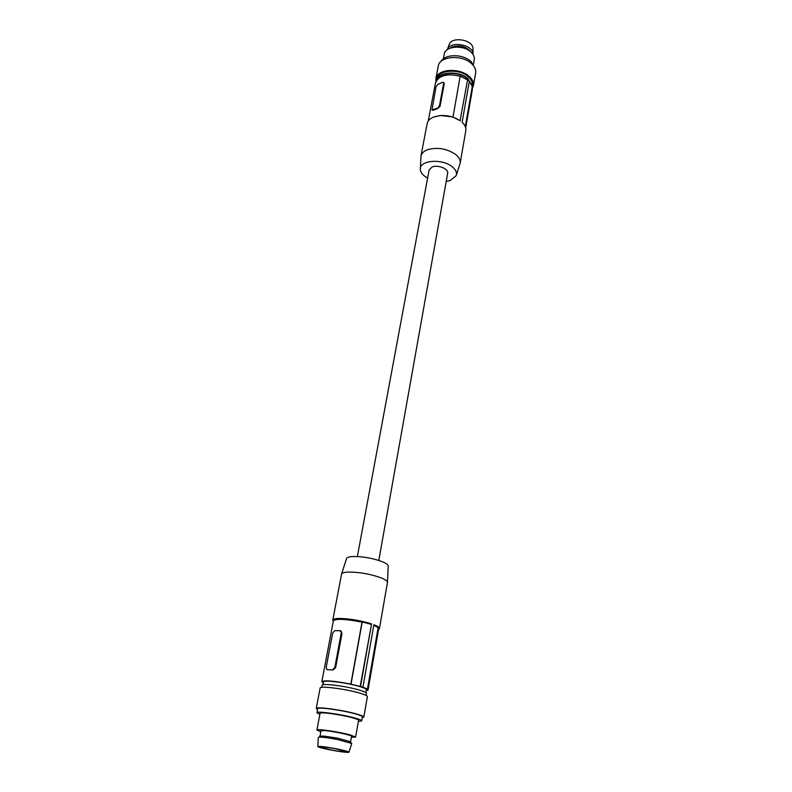 <?xml version="1.0" encoding="UTF-8"?>
<svg xmlns="http://www.w3.org/2000/svg" width="792" height="792" viewBox="0 0 792 792"><rect width="100%" height="100%" fill="white"/><g stroke="black" fill="none" stroke-linecap="round" stroke-linejoin="round"><path stroke-width="1.19" d="M322.968 684.813L323.502 681.971C322.968 679.615 347.916 682.803 360.162 686.694C364.34 687.991 366.409 689.02 366.369 689.763L365.874 692.604M321.74 687.357L322.126 685.337C321.562 682.961 347.233 686.258 359.964 690.248C364.34 691.594 366.508 692.644 366.478 693.406L366.122 695.426M317.543 709.543L316.255 708.464L320.126 688.04C319.522 685.555 346.886 689.099 360.459 693.317C365.112 694.732 367.429 695.841 367.389 696.633L363.835 717.116L362.251 717.671M316.255 708.464C315.572 706.296 343.094 710.058 356.806 714.067C361.508 715.414 363.855 716.433 363.835 717.116M319.849 714.424L316.929 712.75L317.691 708.731C317.057 706.692 342.896 710.236 355.766 713.988C360.202 715.255 362.409 716.216 362.389 716.859L361.697 720.888L358.37 721.423M316.929 712.75C316.285 710.771 342.154 714.354 355.054 718.067C359.39 719.294 361.607 720.225 361.697 720.849M320.73 731.729L316.919 730.026L320.057 713.335C319.522 711.632 341.728 714.701 352.826 717.899C356.657 718.978 358.568 719.789 358.558 720.334L355.628 737.065L351.47 737.312M316.919 730.026C316.335 728.531 338.639 731.759 349.826 734.808L355.628 737.065M350.5 741.926L351.638 736.342C352.529 735.362 333.887 731.343 325.086 730.63L320.908 730.759L320.008 736.382M323.294 683.09L321.839 681.664C324.463 680.061 334.135 680.882 350.846 684.11L362.934 687.119L367.448 689.109L368.042 690.06L366.191 690.802M333.323 621.116L332.808 620.017C333.076 619.017 335.244 618.483 339.332 618.423C349.727 618.671 360.469 620.482 371.577 623.878L360.538 686.387M388.238 566.231L387.427 582.556L379.457 628.492C379.566 627.462 377.715 626.195 373.893 624.7L362.934 687.119M379.457 628.492L378.586 629.343M387.437 582.308C387.278 580.981 385.12 579.477 380.962 577.804C370.003 573.923 359.023 572.012 348.044 572.081C344.282 572.279 342.124 572.913 341.59 573.972L332.808 620.017M371.577 623.878L360.202 686.367M388.248 565.993C388.1 564.716 386.14 563.29 382.368 561.716C372.438 558.093 362.479 556.37 352.48 556.529C349.054 556.756 347.084 557.39 346.579 558.419L346.5 558.647M378.081 627.977L378.635 629.086L368.042 690.06M367.448 689.109L378.15 627.591L373.784 625.304M371.151 624.353L362.221 621.928L351.044 684.12M321.839 681.664L333.373 620.859C336.095 618.493 345.639 618.928 361.993 622.166L362.221 621.928M350.846 684.11L361.993 622.166M333.115 669.973L327.413 669.656L333.115 669.973L335.63 667.676L342.015 633.362L340.58 630.828M327.819 669.784L326.779 669.418L326.235 667.131L332.68 633.065L334.768 630.66L340.035 630.679L342.015 633.362M332.709 669.854L334.838 667.428L341.233 633.105M357.37 556.529L429.145 169.874L432.214 166.934C438.035 164.518 448.836 168.953 447.658 173.24L378.804 560.429M427.621 178.111L424.977 176.448C421.948 174.151 420.403 171.725 420.334 169.161C419.463 160.241 442.094 158.331 452.103 166.657C455.816 169.636 457.172 172.646 456.162 175.675L450.242 180.536L446.193 181.487M420.354 168.666L420.968 156.073C421.542 153.351 423.68 151.252 427.383 149.787C437.243 146.975 446.619 148.49 455.499 154.321C459.053 157.192 460.617 160.152 460.172 163.192L456.321 175.2M460.172 163.192L465.815 130.67C466.25 127.819 465.013 125.027 462.122 122.285L469.339 81.17L467.597 79.675L460.093 120.631L467.597 79.675M460.33 120.839L456.44 118.572C451.262 116.206 445.837 115.226 440.164 115.612L433.521 117.097C429.858 118.642 427.73 120.829 427.135 123.641L420.968 156.073M465.706 127.849L472.329 89.744L472.23 86.813M460.162 76.279L452.984 117.097L460.162 76.279C446.985 73.111 438.748 75.369 435.442 83.031L428.225 121.037M460.34 76.21L467.3 79.804M469.28 81.526L472.299 86.377L465.3 126.621M452.846 116.998L440.441 115.474L434.263 116.82M452.984 117.097L460.093 120.631M443.787 82.665L444.233 83.784L440.035 106.346L437.976 108.346L433.293 110.276L432.194 110.068M443.649 83.309L443.53 82.457L442.49 82.338L437.837 84.338L436.095 86.546L431.977 109.9L437.679 108.108L439.451 105.871L443.649 83.309L444.233 83.784M471.012 83.635L467.359 78.735C459.697 71.805 442.629 71.617 438.392 78.329M472.022 85.546L467.864 78.596C459.241 70.646 439.431 71.488 436.956 79.794M472.19 86.011L472.279 85.506C472.735 82.437 471.369 79.507 468.201 76.705C459.053 68.211 437.927 69.934 436.976 79.081L436.798 79.982M472.428 88.298L473.418 85.684C473.903 82.427 472.458 79.309 469.092 76.319C459.875 67.795 438.669 68.775 436.154 77.705L435.847 81.655M473.418 85.684L475.645 72.884C476.131 69.597 474.705 66.449 471.359 63.439C461.696 54.321 439.303 56.242 438.263 66.092L435.838 78.854M474.992 68.152L470.913 61.331C467.706 58.608 463.647 56.836 458.746 56.004C449.797 54.985 443.728 56.945 440.54 61.885M473.467 64.192L474.26 59.657C474.655 56.955 473.517 54.381 470.814 51.925C463.063 44.53 445.084 46.144 444.213 54.203L443.362 58.717M450.005 48.233L451.975 47.025C459.855 44.708 466.171 46.382 470.933 52.034M472.982 54.391L472.943 53.559C472.468 44.392 450.302 40.768 447.391 49.381L447.252 49.708M472.982 49.074L472.943 48.173C472.507 39.63 452.014 36.283 449.292 44.303L449.133 44.738M350.678 741.787L337.659 738.184L324.077 736.105L319.889 736.184M317.839 746.519L318.295 737.402L319.027 737.104C322.324 737.025 328.512 737.837 337.61 739.53L351.737 743.48L348.965 752.172M331.076 750.064C323.087 748.489 318.671 747.331 317.83 746.589C318.919 746.005 324.898 746.707 335.778 748.688C344.302 750.38 348.688 751.558 348.945 752.242C347.213 752.657 341.253 751.935 331.076 750.064M331.323 749.994L319.532 746.856C320.77 746.401 326.096 747.044 335.511 748.767L347.262 751.895C345.965 752.331 340.659 751.697 331.323 749.994M335.63 667.676L334.838 667.428M440.035 106.346L439.451 105.871M346.579 558.419L341.59 573.972M340.718 630.927L341.263 631.115M443.53 82.457L444.035 82.883M472.982 48.609L472.982 54.034M449.292 44.303L447.391 49.381M350.123 741.332L351.163 742.946M320.572 735.966L319.027 737.104"/></g></svg>
